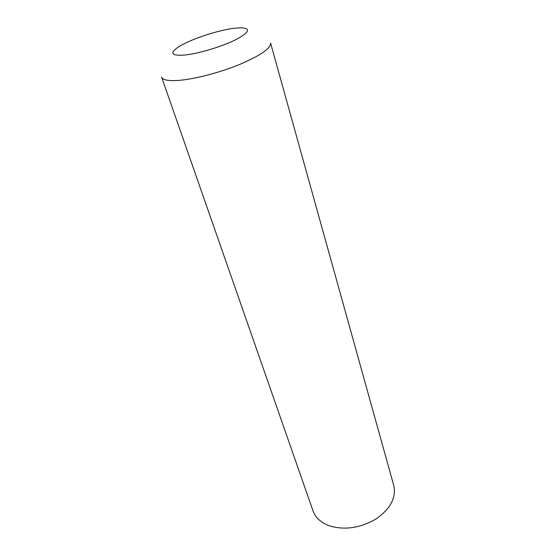 <?xml version="1.0" encoding="UTF-8"?>
<svg xmlns="http://www.w3.org/2000/svg" width="556" height="556" viewBox="0 0 556 556"><rect width="100%" height="100%" fill="white"/><g stroke="black" fill="none" stroke-linecap="round" stroke-linejoin="round"><path stroke-width="0.83" d="M329.771 525.948C345.074 530.348 360.538 528.005 376.155 518.908C390.465 508.796 396.345 497.696 393.787 485.617L270.563 43.014C270.987 48.275 260.708 55.412 239.719 64.427C219.683 72.655 194.232 79.258 178.427 80.425C168.329 81.106 162.727 80.008 161.622 77.152L313.035 510.929C315.537 517.817 321.118 522.821 329.771 525.948M184.655 55.051C198.36 53.703 221.907 46.655 235.751 39.726C249.693 32.192 251.284 28.217 240.526 27.8L234.305 28.266C217.25 30.239 188.366 40.011 177.6 47.524C169.504 53.425 171.853 55.934 184.655 55.051"/></g></svg>
